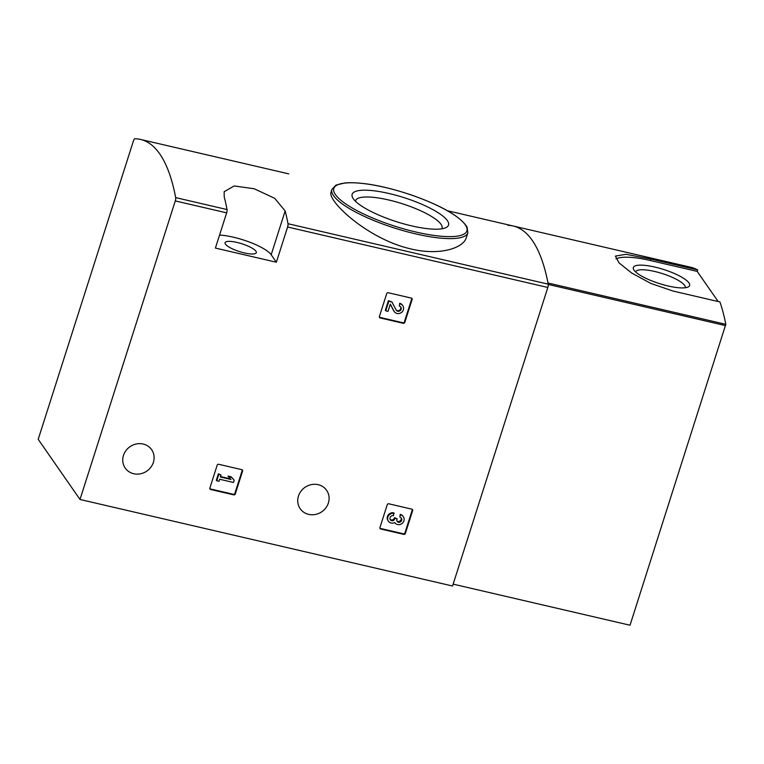 <?xml version="1.0" encoding="UTF-8"?>
<svg xmlns="http://www.w3.org/2000/svg" width="764" height="764" viewBox="0 0 764 764"><rect width="100%" height="100%" fill="white"/><g stroke="black" fill="none" stroke-linecap="round" stroke-linejoin="round"><path stroke-width="1.15" d="M241.816 469.659A1.213 1.117 -34.8 0 1 242.589 471.044L235.264 494.012A1.213 1.117 -34.8 0 1 233.774 494.871L210.635 489.495A1.213 1.117 -34.8 0 1 209.861 488.11L217.186 465.142A1.213 1.117 -34.8 0 1 218.676 464.283L241.816 469.659M276.367 262.233L287.608 227.013A3.037 0.907 -76.9 0 0 287.999 223.709A282.374 84.422 -76.9 0 0 285.153 210.959L274.677 198.306L254.259 188.784L234.185 185.948L224.167 191.697L224.196 196.797A282.374 84.422 103.1 0 1 227.032 209.546A3.037 0.907 103.1 0 1 226.65 212.85L215.41 248.071L276.367 262.233L271.182 254.756A32.795 8.165 17.7 0 0 219.554 235.083M80 499.475L175.281 200.922A3.037 0.907 -76.9 0 0 175.672 197.618A282.374 84.422 -76.9 0 0 140.519 139.43A282.374 84.422 -76.9 0 0 134.779 138.771A3.037 0.907 -76.9 0 0 133.48 140.767L38.2 439.31L80 499.475L452.546 586.017L547.826 287.465A3.037 0.907 -76.9 0 0 548.218 284.16A282.374 84.422 -76.9 0 0 513.064 225.972A282.374 84.422 -76.9 0 0 507.907 225.323M123.472 455.401A16.092 14.822 -34.8 0 1 136.374 443.96A16.092 14.822 -34.8 0 1 151.644 449.7A16.092 14.822 -34.8 0 1 146.889 471.054A16.092 14.822 -34.8 0 1 125.21 468.065A16.092 14.822 -34.8 0 1 123.472 455.401M298.457 496.056A16.092 14.822 -34.8 0 1 311.359 484.615A16.092 14.822 -34.8 0 1 326.629 490.345A16.092 14.822 -34.8 0 1 321.873 511.708A16.092 14.822 -34.8 0 1 300.195 508.709A16.092 14.822 -34.8 0 1 298.457 496.056M411.892 509.168A1.213 1.117 -34.8 0 1 412.665 510.553L405.331 533.52A1.213 1.117 -34.8 0 1 403.841 534.38L380.701 529.003A1.213 1.117 -34.8 0 1 379.928 527.618L387.262 504.651A1.213 1.117 -34.8 0 1 388.752 503.791L411.892 509.168M411.347 298.103A1.213 1.117 -34.8 0 1 412.121 299.488L404.786 322.456A1.213 1.117 -34.8 0 1 403.296 323.315L380.157 317.939A1.213 1.117 -34.8 0 1 379.383 316.554L386.718 293.586A1.213 1.117 -34.8 0 1 388.198 292.727L411.347 298.103M410.927 248.949C439.357 255.844 463.318 248.338 466.336 237.585L467.864 232.791A71.358 17.773 -162.3 0 1 415.731 233.899A71.358 17.773 -162.3 0 1 331.91 189.405L331.089 192.003C326.897 200.665 367.627 239.17 410.927 248.949M140.519 139.43L287.847 173.657A282.374 84.422 103.1 0 1 288.735 173.877M411.567 225.857A50.596 12.606 -162.3 0 1 352.777 197.914A50.596 12.606 -162.3 0 1 404.166 197.685A50.596 12.606 -162.3 0 1 445.928 227.643A50.596 12.606 -162.3 0 1 411.567 225.857M355.441 201.238A45.391 11.307 -162.3 0 1 355.566 200.693A45.391 11.307 -162.3 0 1 402.246 203.721A45.391 11.307 -162.3 0 1 442.05 228.293A45.391 11.307 -162.3 0 1 441.831 228.808M244.337 252.922A16.397 4.087 -162.3 0 1 225.074 242.694A16.397 4.087 -162.3 0 1 241.94 243.792A16.397 4.087 -162.3 0 1 256.312 252.664A16.397 4.087 -162.3 0 1 244.337 252.922M412.273 509.34A1.213 1.117 -34.8 0 1 412.254 509.97L404.93 532.938A1.213 1.117 -34.8 0 1 403.44 533.797L380.3 528.421A1.213 1.117 -34.8 0 1 379.909 528.249M399.906 517.18L400.212 514.363L399.906 517.18A2.769 2.55 -34.8 0 1 399.667 522.251A2.426 2.235 -34.8 0 1 396.908 519.53L397.156 518.775L394.902 518.25L394.663 519.004A2.426 2.235 -34.8 0 1 390.385 519.816A2.769 2.55 -34.8 0 1 393.47 515.69L393.785 512.864A5.195 4.785 -34.8 0 0 387.988 520.618L388.389 521.201A5.195 4.785 -34.8 0 1 394.186 513.446M401.138 517.877A2.769 2.55 -34.8 0 1 396.993 521.124M390.203 519.51A2.769 2.55 -34.8 0 0 394.253 518.422L394.491 517.667L397.156 518.775M394.491 517.667L394.902 518.25M400.623 514.946A5.195 4.785 -34.8 0 1 401.816 523.665A5.195 4.785 -34.8 0 1 394.73 522.557A5.195 4.785 -34.8 0 1 388.389 521.201M400.212 514.363A5.195 4.785 -34.8 0 1 402.953 516.187L403.354 516.77M242.207 469.831A1.213 1.117 -34.8 0 1 242.188 470.462L234.854 493.429A1.213 1.117 -34.8 0 1 233.373 494.289L210.224 488.912A1.213 1.117 -34.8 0 1 209.842 488.74M228.426 476.66L228.025 476.077L231.244 476.822L234.204 480.231L231.645 477.404L228.426 476.66L230.986 479.486L220.366 477.013L221.025 474.941L218.781 474.415L216.737 480.804L218.991 481.33L219.65 479.248L233.488 482.466L234.204 480.231M231.244 476.822L231.645 477.404M220.51 476.564L230.422 478.866M216.737 480.804L216.336 480.222L218.37 473.833L221.025 474.941M218.37 473.833L218.781 474.415M411.729 298.275A1.213 1.117 -34.8 0 1 411.71 298.905L404.385 321.873A1.213 1.117 -34.8 0 1 402.895 322.733L379.756 317.356A1.213 1.117 -34.8 0 1 379.364 317.184M399.362 306.116L399.667 303.298L399.362 306.116A2.769 2.55 -34.8 0 1 400.002 310.767A2.769 2.55 -34.8 0 1 396.115 310.003L391.922 301.981L388.809 301.264L385.753 310.843L388.007 311.368L390.318 304.129L393.995 311.158A5.195 4.785 -34.8 0 0 401.272 312.6A5.195 4.785 -34.8 0 0 400.069 303.881M400.594 306.813A2.769 2.55 -34.8 0 1 396.086 309.945M385.753 310.843L385.352 310.26L388.408 300.682L391.922 301.981M388.408 300.682L388.809 301.264M394.281 311.636L393.88 311.053A5.195 4.785 -34.8 0 1 393.594 310.576L390.28 304.253M399.667 303.298A5.195 4.785 -34.8 0 1 402.408 305.123L402.809 305.705M650.823 259.044L697.675 269.931A282.374 84.422 -76.9 0 0 690.876 267.285L513.064 225.972A282.374 84.422 -76.9 0 1 547.998 283.014L725.8 324.318A282.374 84.422 -76.9 0 0 719.927 301.942L673.074 291.065L650.957 283.492L631.694 273.015L619.002 262.864L615.421 256.083L626.022 254.307L650.823 259.044L650.355 260.514A50.099 12.482 -162.3 0 0 615.975 258.929M718.15 301.532L697.207 271.401L697.675 269.931M453.147 584.135L630.033 625.229L725.8 324.318M668.042 285.965A29.538 7.353 -162.3 0 1 633.709 269.644A29.538 7.353 -162.3 0 1 663.715 269.511A29.538 7.353 -162.3 0 1 688.097 287.006A29.538 7.353 -162.3 0 1 668.042 285.965M697.207 271.401L650.355 260.514M635.648 271.936A26.005 6.475 -162.3 0 1 635.667 271.869A26.005 6.475 -162.3 0 1 662.417 273.608A26.005 6.475 -162.3 0 1 685.222 287.684A26.005 6.475 -162.3 0 1 685.193 287.751M175.281 200.922L226.65 212.85M287.608 227.013L547.826 287.465M287.999 223.709L548.218 284.16M175.672 197.618L227.032 209.546M415.845 232.008A69.839 17.391 -162.3 0 1 336.37 185.48A69.839 17.391 -162.3 0 1 448.802 211.599A69.839 17.391 -162.3 0 1 415.845 232.008M285.153 210.959L271.182 254.756M412.254 509.97L412.665 510.553M404.93 532.938L405.331 533.52M403.44 533.797L403.841 534.38M380.3 528.421L380.701 529.003M399.266 521.669L399.667 522.251M394.253 518.422L394.663 519.004M390.261 519.568L390.662 520.15M242.188 470.462L242.589 471.044M234.854 493.429L235.264 494.012M233.373 494.289L233.774 494.871M210.224 488.912L210.635 489.495M411.71 298.905L412.121 299.488M404.385 321.873L404.786 322.456M402.895 322.733L403.296 323.315M379.756 317.356L380.157 317.939M393.594 310.576L393.995 311.158M548.256 284.437L725.647 325.645M447.475 210.74L513.064 225.972M331.91 189.405L335.998 185.089L345.318 182.863C362.155 181.908 384.111 185.919 411.166 194.906C441.353 205.583 459.976 216.26 467.043 226.937L467.864 232.791"/></g></svg>
